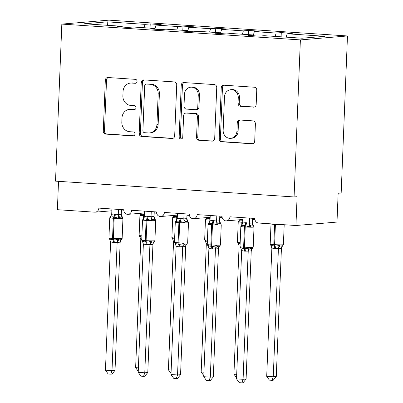<?xml version="1.0" encoding="UTF-8"?>
<svg xmlns="http://www.w3.org/2000/svg" width="403" height="403" viewBox="0 0 403 403"><rect width="100%" height="100%" fill="white"/><g stroke="black" fill="none" stroke-linecap="round" stroke-linejoin="round"><path stroke-width="0.6" d="M137.07 81.436A1.985 1.803 -94.8 0 0 135.348 79.341L108.009 77.527A2.836 2.574 -94.8 0 0 107.656 77.527A2.836 2.574 -94.8 0 0 105.324 80.182L103.279 131.096A2.836 2.574 -94.8 0 0 105.737 134.093L133.076 135.907A1.985 1.803 -94.8 0 0 134.96 134.043A1.985 1.803 -94.8 0 0 133.237 131.947L129.695 131.71A9.073 8.236 -94.8 0 1 121.827 122.114L121.998 117.872A9.073 8.236 -94.8 0 1 129.474 109.379A9.073 8.236 -94.8 0 1 130.597 109.369L134.134 109.601A1.985 1.803 -94.8 0 0 136.013 107.742A1.985 1.803 -94.8 0 0 134.29 105.641L130.753 105.41A9.073 8.236 -94.8 0 1 122.885 95.813L123.056 91.567A9.073 8.236 -94.8 0 1 130.532 83.073A9.073 8.236 -94.8 0 1 131.65 83.063L135.191 83.3A1.985 1.803 -94.8 0 0 137.07 81.436M253.492 107.163A2.836 2.574 -94.8 0 0 253.845 107.163A2.836 2.574 -94.8 0 0 256.182 104.508L256.751 90.222A2.836 2.574 -94.8 0 0 254.293 87.224L223.932 85.209A2.836 2.574 -94.8 0 0 223.579 85.214A2.836 2.574 -94.8 0 0 221.242 87.869L219.197 138.778A2.836 2.574 -94.8 0 0 221.66 141.78L252.021 143.79A2.836 2.574 -94.8 0 0 252.374 143.79A2.836 2.574 -94.8 0 0 254.706 141.136L255.401 123.882A2.836 2.574 -94.8 0 0 252.943 120.88L239.946 120.018A2.836 2.574 -94.8 0 0 239.599 120.023A2.836 2.574 -94.8 0 0 237.261 122.678L236.919 131.232A7.586 6.886 -94.8 0 1 230.667 138.335A7.586 6.886 -94.8 0 1 223.151 130.32L224.496 96.806A7.586 6.886 -94.8 0 1 230.748 89.703A7.586 6.886 -94.8 0 1 238.264 97.717L238.037 103.304A2.836 2.574 -94.8 0 0 240.5 106.301L254.187 107.107M61.83 24.094L300.386 39.907L347.477 35.963L108.921 20.15L61.83 24.094L55.523 181.133L294.079 196.951L297.102 196.699L295.943 225.514L258.585 223.035A4.332 3.934 -94.8 0 1 254.827 218.451L229.922 216.799A4.332 3.934 -94.8 0 1 226.35 220.859A4.332 3.934 -94.8 0 1 222.058 216.28L197.153 214.628A4.332 3.934 -94.8 0 1 193.586 218.688A4.332 3.934 -94.8 0 1 189.289 214.109L164.384 212.457A4.332 3.934 -94.8 0 1 160.817 216.512A4.332 3.934 -94.8 0 1 156.52 211.938L131.615 210.285A4.332 3.934 -94.8 0 1 128.048 214.341A4.332 3.934 -94.8 0 1 123.751 209.762L98.846 208.114A4.332 3.934 85.2 0 1 95.279 212.169A4.332 3.934 85.2 0 1 94.74 212.174L57.387 209.696L58.526 181.335M300.386 39.907L294.079 196.951M176.726 84.917A2.836 2.574 -94.8 0 0 174.267 81.92L143.906 79.905A2.836 2.574 -94.8 0 0 143.554 79.91A2.836 2.574 -94.8 0 0 141.216 82.565L139.171 133.474A2.836 2.574 -94.8 0 0 141.634 136.471L171.995 138.486A2.836 2.574 -94.8 0 0 172.348 138.481A2.836 2.574 -94.8 0 0 174.68 135.826L176.726 84.917M183.919 82.56L214.28 84.57A2.836 2.574 -94.8 0 1 216.738 87.572L214.693 138.481A2.836 2.574 -94.8 0 1 212.361 141.136A2.836 2.574 -94.8 0 1 212.008 141.141L199.017 140.279A2.836 2.574 -94.8 0 1 196.553 137.277L197.384 116.633A2.836 2.574 -94.8 0 0 194.926 113.631L186.302 113.062A2.836 2.574 -94.8 0 0 185.954 113.062A2.836 2.574 -94.8 0 0 183.617 115.716L182.755 137.211A1.985 1.803 -94.8 0 1 179.154 136.975L181.229 85.214A2.836 2.574 -94.8 0 1 183.566 82.56A2.836 2.574 -94.8 0 1 183.919 82.56M286.165 37.152L287.138 33.781L324.989 36.29L302.114 38.209L264.257 35.696L259.094 36.129L248.087 35.399L253.245 34.965L253.416 35.751M253.245 34.965L231.488 33.525L226.325 33.958L215.318 33.227L220.476 32.794L220.648 33.58M220.476 32.794L198.719 31.353L193.556 31.787L182.549 31.056L187.707 30.623L187.884 31.409M187.707 30.623L165.95 29.182L160.787 29.61L149.78 28.885L154.938 28.452L155.115 29.238M281.118 36.814L281.289 32.618L276.126 33.051L254.369 31.61L253.311 35.268M275.153 36.421L276.126 33.051M248.349 34.643L248.52 30.447L243.357 30.88L221.6 29.434L220.542 33.091M242.384 34.25L243.357 30.88M215.58 32.472L215.751 28.275L210.588 28.709L188.831 27.263L187.773 30.92M209.615 32.074L210.588 28.709M182.811 30.301L182.982 26.099L177.819 26.533L156.062 25.092L161.22 24.659L150.213 23.928L145.05 24.361L107.198 21.853L107.435 25.303M176.846 29.903L177.819 26.533M154.938 28.452L133.181 27.006L128.018 27.439L117.011 26.709L122.169 26.281L122.346 27.066M150.042 28.124L150.213 23.928M144.078 27.731L145.05 24.361M295.943 225.514L336.994 222.073L338.147 193.259L341.17 193.007L347.477 35.963M281.289 32.618L292.296 33.348L287.138 33.781M248.52 30.447L259.527 31.177L254.369 31.61M215.751 28.275L226.758 29.006L221.6 29.434M182.982 26.099L193.989 26.83L188.831 27.263M122.169 26.281L84.318 23.767L107.198 21.853M155.004 28.749L156.062 25.092M135.947 83.169L132.859 82.963A9.073 8.236 -94.8 0 0 131.736 82.973L130.532 83.073M129.474 109.379L130.683 109.273A9.073 8.236 -94.8 0 1 131.801 109.268L134.894 109.47M108.301 77.547A2.836 2.574 -94.8 0 0 106.528 80.081L104.483 130.995A2.836 2.574 -94.8 0 0 106.946 133.992L133.836 135.776M144.198 79.925A2.836 2.574 -94.8 0 0 142.425 82.464L140.38 133.373A2.836 2.574 -94.8 0 0 142.838 136.37L172.907 138.365M146.576 84.051A1.985 1.803 -94.8 0 0 144.697 85.915L142.899 130.602A1.985 1.803 -94.8 0 0 144.622 132.703L148.354 132.95A9.073 8.236 -94.8 0 0 149.473 132.94A9.073 8.236 -94.8 0 0 156.948 124.441L158.178 93.899A9.073 8.236 -94.8 0 0 150.309 84.303L146.576 84.051L147.785 83.95A1.985 1.803 -94.8 0 0 147.538 83.955L146.329 84.056M149.473 132.94L150.682 132.839A9.073 8.236 -94.8 0 0 158.157 124.341L156.948 124.441M147.785 83.95L151.513 84.197A9.073 8.236 -94.8 0 1 159.387 93.798L158.157 124.341M212.92 141.02L199.017 140.279M185.954 113.062L187.163 112.961A2.836 2.574 -94.8 0 1 187.511 112.961L196.13 113.53A2.836 2.574 -94.8 0 1 198.593 116.527L197.762 137.176A2.836 2.574 -94.8 0 0 200.22 140.173M184.211 82.58A2.836 2.574 -94.8 0 0 182.438 85.114L180.358 136.874A1.985 1.803 -94.8 0 0 181.713 138.904M198.246 95.204A7.586 6.886 -94.8 0 0 190.73 87.194A7.586 6.886 -94.8 0 0 184.478 94.292L184.005 106.1A2.836 2.574 -94.8 0 0 186.463 109.102L195.082 109.671A2.836 2.574 -94.8 0 0 195.435 109.671A2.836 2.574 -94.8 0 0 197.772 107.017L198.246 95.204L199.45 95.103A7.586 6.886 -94.8 0 0 191.934 87.093L190.73 87.194M195.435 109.671L196.639 109.571A2.836 2.574 -94.8 0 0 198.976 106.916L197.772 107.017M199.45 95.103L198.976 106.916M230.748 89.703L231.952 89.602A7.586 6.886 -94.8 0 1 239.473 97.617L239.246 103.203A2.836 2.574 -94.8 0 0 241.704 106.201L254.404 107.042M230.667 138.335L231.876 138.234A7.586 6.886 -94.8 0 0 238.123 131.131L236.919 131.232M240.243 120.039A2.836 2.574 -94.8 0 0 238.47 122.577L238.123 131.131M224.224 85.229A2.836 2.574 -94.8 0 0 222.451 87.768L220.406 138.677A2.836 2.574 -94.8 0 0 222.864 141.675L252.933 143.669M138.259 371.324L135.635 367.657L140.783 239.463L139.594 235.866L141.09 236.904M135.635 367.657L138.4 367.843M141.73 239.649L140.783 239.337M141.881 235.836A6.211 0.353 2.3 0 1 139.126 235.428L139.745 236.687L139.594 235.866M144.561 214.441L143.936 214.401C142.491 214.094 141.322 214.336 140.43 215.131L141.05 213.847A3.179 2.695 50.9 0 1 140.657 214.104M141.04 213.877L140.43 215.131M110.472 216.633L109.752 217.786A6.211 0.353 -177.7 0 0 113.359 218.255A1.446 0.599 93.8 0 1 113.752 216.93C112.311 216.623 111.142 216.864 110.246 217.66L110.472 216.633A3.179 2.695 -129.1 0 0 110.865 216.376L110.865 216.376A3.179 2.695 -129.1 0 0 110.885 216.356M109.561 239.216L108.941 237.956A6.211 0.353 2.3 0 0 112.548 238.425A1.446 0.599 93.8 0 0 112.835 239.694C111.379 239.795 110.236 239.362 109.415 238.395L110.598 241.991L105.45 370.186L112.004 370.619L117.152 242.425L113.47 242.48L110.598 241.86M115.021 370.367L111.999 374.06L110.79 374.16L112.004 370.619L115.021 370.367L120.17 242.173L117.152 242.425M120.714 240.44L120.17 242.173M118.477 209.414L118.27 214.557L121.268 214.285L122.326 217.081L120.054 217.267L118.699 218.219L113.752 216.93A3.179 1.32 -86.2 0 0 114.613 214.018L118.27 214.557M121.479 209.61L121.288 214.305A3.179 2.806 -55.3 0 0 122.321 217.076M111.923 208.981L111.712 214.25L114.613 214.018M113.47 242.48A3.179 1.32 -86.2 0 0 112.835 239.694L113.621 239.745C115.142 240.047 116.558 239.785 117.867 238.954L119.147 239.856L121.414 239.664M120.144 242.193A3.179 2.695 -129.1 0 1 121.021 239.921L122.139 238.511L122.945 218.34A6.211 0.353 -177.7 0 1 122.376 218.461A6.211 0.353 -177.7 0 1 114.145 218.305L113.359 218.255L112.548 238.425L113.334 238.475A6.211 0.353 2.3 0 0 121.57 238.631A6.211 0.353 2.3 0 0 122.139 238.511M110.246 217.66L111.712 214.25M118.265 214.688L118.699 218.219M109.415 238.395L109.828 239.483M117.867 238.954L117.157 242.299M110.79 374.16L108.17 373.989L105.45 370.186M171.028 373.495L168.404 369.828L173.552 241.639L172.363 238.037L173.859 239.075M168.404 369.828L171.169 370.014M174.499 241.825L173.552 241.508M174.65 238.007A6.211 0.353 2.3 0 1 171.895 237.604L172.514 238.858L172.363 238.037M177.33 216.618L176.705 216.572C175.26 216.265 174.091 216.507 173.199 217.303L173.814 216.018A3.179 2.695 50.9 0 1 173.814 216.018A3.179 2.695 50.9 0 1 173.426 216.275M173.809 216.048L173.199 217.303M203.797 375.667L201.173 372.004L206.321 243.81L205.132 240.208L206.628 241.246M201.173 372.004L203.938 372.186M207.263 243.996L206.321 243.679M207.419 240.178A6.211 0.353 2.3 0 1 204.664 239.775L205.283 241.034L205.132 240.208M210.099 218.789L209.474 218.748C208.029 218.436 206.86 218.683 205.968 219.474L206.583 218.189A3.179 2.695 50.9 0 1 206.583 218.189A3.179 2.695 50.9 0 1 206.195 218.446M206.578 218.219L205.968 219.474M236.566 377.843L233.936 374.175L239.09 245.981L237.901 242.379L239.397 243.417M233.936 374.175L236.707 374.357M240.032 246.168L239.09 245.85M240.188 242.354A6.211 0.353 2.3 0 1 237.427 241.946L238.052 243.205L237.901 242.379M242.868 220.96L242.243 220.92C240.798 220.612 239.629 220.854 238.737 221.65L239.352 220.365A3.179 2.695 50.9 0 1 239.352 220.365A3.179 2.695 50.9 0 1 238.964 220.622M239.347 220.391L238.737 221.65M272.05 380.321L273.259 376.78L276.282 376.528L273.254 380.22L272.05 380.321L269.431 380.15L266.705 376.347L273.259 376.78L278.418 248.46L274.73 248.641A3.179 1.32 93.8 0 0 274.095 245.855A1.446 0.599 -86.2 0 1 273.808 244.586A6.211 0.353 2.3 0 1 270.196 244.117L270.821 245.377L270.67 244.556C271.496 245.528 272.64 245.956 274.095 245.855L274.881 245.906C276.398 246.208 277.813 245.946 279.128 245.115L280.407 246.016L282.674 245.825M282.443 245.991L281.405 248.354L278.413 248.586M276.282 376.528L281.43 248.334M266.705 376.347L271.859 248.152L270.67 244.556M274.73 248.641L271.859 248.021M278.418 248.46L279.128 245.115M151.246 211.585L151.039 216.728L154.037 216.461L155.095 219.252L152.823 219.439L151.468 220.391L146.521 219.101C145.08 218.794 143.911 219.036 143.015 219.831L143.468 218.638M146.239 244.651L143.367 244.037L138.219 372.357L144.773 372.795L149.926 244.47L146.239 244.651A3.179 1.32 -86.2 0 0 145.604 241.865A1.446 0.599 93.8 0 1 145.317 240.596A6.211 0.353 2.3 0 1 141.71 240.133L142.33 241.387L142.183 240.566C143.005 241.538 144.148 241.971 145.604 241.865L146.39 241.916C147.911 242.218 149.327 241.956 150.636 241.125L151.916 242.027L154.183 241.835M147.79 372.538L144.768 376.231L143.559 376.331L144.773 372.795L147.79 372.538L152.939 244.349L149.921 244.601M153.483 242.611L152.939 244.349M154.248 211.787L154.057 216.476M144.692 211.152L144.481 216.426L147.382 216.189L151.039 216.728M152.913 244.369A3.179 2.695 -129.1 0 1 153.79 242.097A3.179 2.695 -129.1 0 0 153.79 242.097L154.903 240.682L155.714 220.512A6.211 0.353 -177.7 0 1 155.145 220.637A6.211 0.353 -177.7 0 1 146.914 220.481L146.128 220.426A6.211 0.353 -177.7 0 1 142.521 219.962L143.634 218.547A3.179 2.695 -129.1 0 0 143.654 218.527M143.015 219.831L144.481 216.426M151.034 216.859L151.468 220.391M142.183 240.566L143.367 244.037M150.636 241.125L149.926 244.47M143.559 376.331L140.939 376.16L138.219 372.357M176.01 220.975L175.29 222.134A6.211 0.353 -177.7 0 0 178.897 222.597A1.446 0.599 93.8 0 1 179.29 221.277C177.849 220.965 176.68 221.207 175.784 222.003L176.01 220.975A3.179 2.695 -129.1 0 0 176.403 220.718L176.403 220.718A3.179 2.695 -129.1 0 0 176.423 220.698M179.008 246.822L176.136 246.208L170.988 374.533L177.542 374.966L182.695 246.641L179.008 246.822A3.179 1.32 -86.2 0 0 178.373 244.037A1.446 0.599 93.8 0 1 178.086 242.767A6.211 0.353 2.3 0 1 174.479 242.304L175.098 243.563L174.952 242.737C175.773 243.709 176.917 244.142 178.373 244.037L179.159 244.087C180.68 244.389 182.096 244.127 183.405 243.296L184.685 244.198L186.952 244.011M180.559 374.714L177.537 378.402L176.328 378.508L177.542 374.966L180.559 374.714L185.707 246.52L182.69 246.772M186.251 244.782L185.707 246.52M184.015 213.756L183.808 218.9L186.826 218.648L187.863 221.423L185.592 221.61L184.236 222.567L179.29 221.277A3.179 1.32 -86.2 0 0 180.151 218.361L183.808 218.9M187.017 213.958L186.826 218.648M177.461 213.323L177.249 218.597L180.151 218.361M185.682 246.54A3.179 2.695 -129.1 0 1 186.559 244.268L187.672 242.853L188.483 222.683A6.211 0.353 -177.7 0 1 187.914 222.809A6.211 0.353 -177.7 0 1 179.683 222.652L178.897 222.597L178.086 242.767L178.872 242.823A6.211 0.353 2.3 0 0 187.103 242.979A6.211 0.353 2.3 0 0 187.672 242.853M175.784 222.003L177.249 218.597M183.803 219.031L184.236 222.567M174.952 242.737L176.136 246.208M183.405 243.296L182.695 246.641M176.328 378.508L173.708 378.331L170.988 374.533M208.779 223.146L208.054 224.305A6.211 0.353 -177.7 0 0 211.666 224.773A1.446 0.599 93.8 0 1 212.059 223.448C210.618 223.141 209.449 223.383 208.553 224.174L208.779 223.146A3.179 2.695 -129.1 0 0 209.172 222.894A3.179 2.695 -129.1 0 0 209.172 222.889A3.179 2.695 -129.1 0 0 209.192 222.874L209.207 222.859M211.776 248.999L208.905 248.379L203.757 376.704L210.311 377.137L215.464 248.812L211.776 248.999A3.179 1.32 -86.2 0 0 211.142 246.208A1.446 0.599 93.8 0 1 210.855 244.943A6.211 0.353 2.3 0 1 207.248 244.475L207.867 245.734L207.721 244.908C208.542 245.88 209.686 246.314 211.142 246.208L211.928 246.263C213.449 246.565 214.864 246.298 216.174 245.472L217.454 246.374L219.721 246.183M213.328 376.886L210.301 380.578L209.097 380.679L210.311 377.137L213.328 376.886L218.476 248.691L215.459 248.943M219.015 246.958L218.476 248.691M216.784 215.932L216.577 221.076L219.595 220.819L220.632 223.6L218.361 223.786L217.005 224.738L212.059 223.448A3.179 1.32 -86.2 0 0 212.92 220.537L216.577 221.076M219.786 216.129L219.595 220.819M210.23 215.494L210.013 220.768L212.92 220.537M208.553 224.174L210.013 220.768M216.572 221.202L217.005 224.738M207.721 244.908L208.905 248.379M216.174 245.472L215.464 248.812M209.097 380.679L206.477 380.503L203.757 376.704M241.548 225.322L240.823 226.476A6.211 0.353 -177.7 0 0 244.435 226.944A1.446 0.599 93.8 0 1 244.828 225.62C243.382 225.312 242.218 225.554 241.321 226.35L241.548 225.322A3.179 2.695 -129.1 0 0 241.941 225.065L241.941 225.065A3.179 2.695 -129.1 0 0 241.961 225.045M240.636 247.905L240.017 246.646A6.211 0.353 2.3 0 0 243.624 247.115A1.446 0.599 93.8 0 0 243.911 248.379C242.455 248.485 241.311 248.052 240.485 247.084L241.674 250.681L236.526 378.875L243.08 379.309L248.228 251.114L244.545 251.17L241.674 250.55M246.097 379.057L243.069 382.749L241.865 382.85L243.08 379.309L246.097 379.057L251.245 250.862L248.228 251.114M251.784 249.13L251.245 250.862M249.553 218.104L249.346 223.247L252.338 222.975L253.401 225.771L251.129 225.957L249.774 226.909L244.828 225.62A3.179 1.32 -86.2 0 0 245.689 222.708L249.346 223.247M252.55 218.3L252.364 222.995M242.999 217.67L242.782 222.94L245.689 222.708M244.545 251.17A3.179 1.32 -86.2 0 0 243.911 248.379L244.697 248.434C246.218 248.737 247.633 248.475 248.943 247.644L250.223 248.545L252.49 248.354M251.22 250.883A3.179 2.695 -129.1 0 1 252.097 248.611L253.21 247.2L254.021 227.03A6.211 0.353 -177.7 0 1 253.452 227.151A6.211 0.353 -177.7 0 1 245.22 226.995L244.435 226.944L243.624 247.115L244.409 247.165A6.211 0.353 2.3 0 0 252.641 247.321A6.211 0.353 2.3 0 0 253.21 247.2M241.321 226.35L242.782 222.94M249.341 223.378L249.774 226.909M240.485 247.084L240.903 248.172M248.943 247.644L248.233 250.988M241.865 382.85L239.246 382.679L236.526 378.875M132.859 82.963L131.65 83.063M134.622 109.561L134.134 109.601M131.801 109.268L130.597 109.369M133.564 135.866L133.076 135.907M106.946 133.992L105.737 134.093M104.483 130.995L103.279 131.096M106.528 80.081L105.324 80.182M135.675 83.26L135.191 83.3M172.691 138.425L171.995 138.486M142.838 136.37L141.634 136.471M140.38 133.373L139.171 133.474M142.425 82.464L141.216 82.565M159.387 93.798L158.178 93.899M151.513 84.197L150.309 84.303M212.703 141.08L212.008 141.141M197.762 137.176L196.553 137.277M198.593 116.527L197.384 116.633M196.13 113.53L194.926 113.631M187.511 112.961L186.302 113.062M180.358 136.874L179.154 136.975M182.438 85.114L181.229 85.214M241.704 106.201L240.5 106.301M239.246 103.203L238.037 103.304M239.473 97.617L238.264 97.717M238.47 122.577L237.261 122.678M252.716 143.735L252.021 143.79M222.864 141.675L221.66 141.78M220.406 138.677L219.197 138.778M222.451 87.768L221.242 87.869M143.428 218.658L143.544 215.726A6.211 0.353 -177.7 0 1 139.932 215.257L139.126 235.428M144.269 217.338L144.329 215.776L143.544 215.726A1.446 0.599 -86.2 0 1 143.936 214.401A3.179 1.32 93.8 0 0 144.591 212.955M144.506 215.791A6.211 0.353 -177.7 0 1 144.329 215.776A1.446 0.599 93.8 0 1 144.546 214.744M114.256 242.53A3.179 1.32 -86.2 0 0 113.621 239.745A1.446 0.599 -86.2 0 1 113.334 238.475L114.145 218.305A1.446 0.599 -86.2 0 1 114.538 216.98A3.179 1.32 -86.2 0 0 115.399 214.069M118.296 214.537A3.179 2.695 -129.1 0 0 120.054 217.267M119.147 239.856A3.179 2.806 -55.3 0 0 117.177 242.445M176.197 220.829L176.312 217.897A6.211 0.353 -177.7 0 1 172.701 217.434L171.895 237.604M177.038 219.509L177.098 217.952L176.312 217.897A1.446 0.599 -86.2 0 1 176.705 216.572A3.179 1.32 93.8 0 0 177.36 215.126M177.275 217.963A6.211 0.353 -177.7 0 1 177.098 217.952A1.446 0.599 93.8 0 1 177.315 216.915M208.961 223.005L209.081 220.073A6.211 0.353 -177.7 0 1 205.47 219.605L204.664 239.775M209.807 221.68L209.867 220.124L209.081 220.073A1.446 0.599 -86.2 0 1 209.474 218.748A3.179 1.32 93.8 0 0 210.129 217.298M210.044 220.134A6.211 0.353 -177.7 0 1 209.867 220.124A1.446 0.599 93.8 0 1 210.084 219.086M241.729 225.176L241.85 222.244A6.211 0.353 -177.7 0 1 238.238 221.776L237.427 241.946M242.576 223.851L242.636 222.295L241.85 222.244A1.446 0.599 -86.2 0 1 242.243 220.92A3.179 1.32 93.8 0 0 242.898 219.474M242.813 222.305A6.211 0.353 -177.7 0 1 242.636 222.295A1.446 0.599 93.8 0 1 242.853 221.262M275.516 248.691A3.179 1.32 93.8 0 0 274.881 245.906A1.446 0.599 93.8 0 1 274.594 244.636L275.405 224.466L274.619 224.416L273.808 244.586L274.594 244.636A6.211 0.353 2.3 0 0 282.825 244.792A6.211 0.353 2.3 0 0 283.395 244.671L282.438 245.991M274.645 224.098A1.446 0.599 -86.2 0 0 274.619 224.416A6.211 0.353 -177.7 0 1 271.007 223.947L270.196 244.117M283.057 224.657A6.211 0.353 -177.7 0 1 275.405 224.466A1.446 0.599 93.8 0 1 275.43 224.154M281.405 248.354A3.179 2.695 50.9 0 1 282.281 246.082M278.433 248.606A3.179 2.806 124.7 0 1 280.407 246.016M147.382 216.189A3.179 1.32 -86.2 0 1 146.521 219.101A1.446 0.599 93.8 0 0 146.128 220.426L145.317 240.596L146.103 240.651A6.211 0.353 2.3 0 0 154.339 240.808A6.211 0.353 2.3 0 0 154.903 240.682M147.024 244.702A3.179 1.32 -86.2 0 0 146.39 241.916A1.446 0.599 -86.2 0 1 146.103 240.651L146.914 220.481A1.446 0.599 -86.2 0 1 147.307 219.156A3.179 1.32 -86.2 0 0 148.168 216.245M143.241 218.804A3.179 2.695 -129.1 0 0 143.634 218.547L143.669 218.512M151.065 216.708A3.179 2.695 -129.1 0 0 152.823 219.439M154.037 216.461A3.179 2.806 -55.3 0 0 155.09 219.247M151.916 242.027A3.179 2.806 -55.3 0 0 149.941 244.616M179.793 246.878A3.179 1.32 -86.2 0 0 179.159 244.087A1.446 0.599 -86.2 0 1 178.872 242.823L179.683 222.652A1.446 0.599 -86.2 0 1 180.076 221.328A3.179 1.32 -86.2 0 0 180.937 218.416M183.833 218.879A3.179 2.695 -129.1 0 0 185.592 221.61M186.801 218.633A3.179 2.806 -55.3 0 0 187.858 221.423M184.685 244.198A3.179 2.806 -55.3 0 0 182.71 246.787M212.562 249.049A3.179 1.32 -86.2 0 0 211.928 246.263A1.446 0.599 -86.2 0 1 211.64 244.994A6.211 0.353 2.3 0 0 219.872 245.15A6.211 0.353 2.3 0 0 220.441 245.024L221.252 224.854A6.211 0.353 -177.7 0 1 220.683 224.98A6.211 0.353 -177.7 0 1 212.452 224.824L211.666 224.773L210.855 244.943L211.64 244.994L212.452 224.824A1.446 0.599 -86.2 0 1 212.844 223.499A3.179 1.32 -86.2 0 0 213.706 220.587M216.602 221.056A3.179 2.695 -129.1 0 0 218.361 223.786M219.57 220.804A3.179 2.806 -55.3 0 0 220.627 223.594M217.454 246.374A3.179 2.806 -55.3 0 0 215.479 248.958M220.441 245.024L219.328 246.44A3.179 2.695 -129.1 0 0 218.451 248.711M245.331 251.22A3.179 1.32 -86.2 0 0 244.697 248.434A1.446 0.599 -86.2 0 1 244.409 247.165L245.22 226.995A1.446 0.599 -86.2 0 1 245.613 225.67A3.179 1.32 -86.2 0 0 246.475 222.758M249.371 223.227A3.179 2.695 -129.1 0 0 251.129 225.957M252.338 222.975A3.179 2.806 -55.3 0 0 253.396 225.766M250.223 248.545A3.179 2.806 -55.3 0 0 248.248 251.134M144.622 212.955L128.048 214.341M111.853 210.779L95.279 212.169M177.391 215.126L160.817 216.512M210.159 217.298L193.586 218.688M242.928 219.469L226.35 220.859M121.429 210.875L123.872 211.036M154.198 213.046L156.641 213.207M186.962 215.222L189.41 215.383M219.731 217.393L222.179 217.555M252.5 219.564L254.948 219.726M140.889 213.943L139.932 215.257M139.745 236.687L140.012 236.959M108.941 237.956L109.752 217.786M122.326 217.081L122.945 218.34M173.658 216.114L172.701 217.434M172.514 238.858L172.781 239.13M206.427 218.285L205.47 219.605M205.283 241.034L205.55 241.301M239.196 220.456L238.238 221.776M238.052 243.205L238.319 243.472M283.395 244.671L284.196 224.733M270.821 245.377L271.088 245.649M141.71 240.133L142.521 219.962M155.095 219.252L155.714 220.512M142.33 241.387L142.597 241.659M174.479 242.304L175.29 222.134M187.863 221.423L188.483 222.683M175.098 243.563L175.365 243.83M207.248 244.475L208.054 224.305M220.632 223.6L221.252 224.854M207.867 245.734L208.134 246.001M240.017 246.646L240.823 226.476M253.401 225.771L254.021 227.03"/></g></svg>
